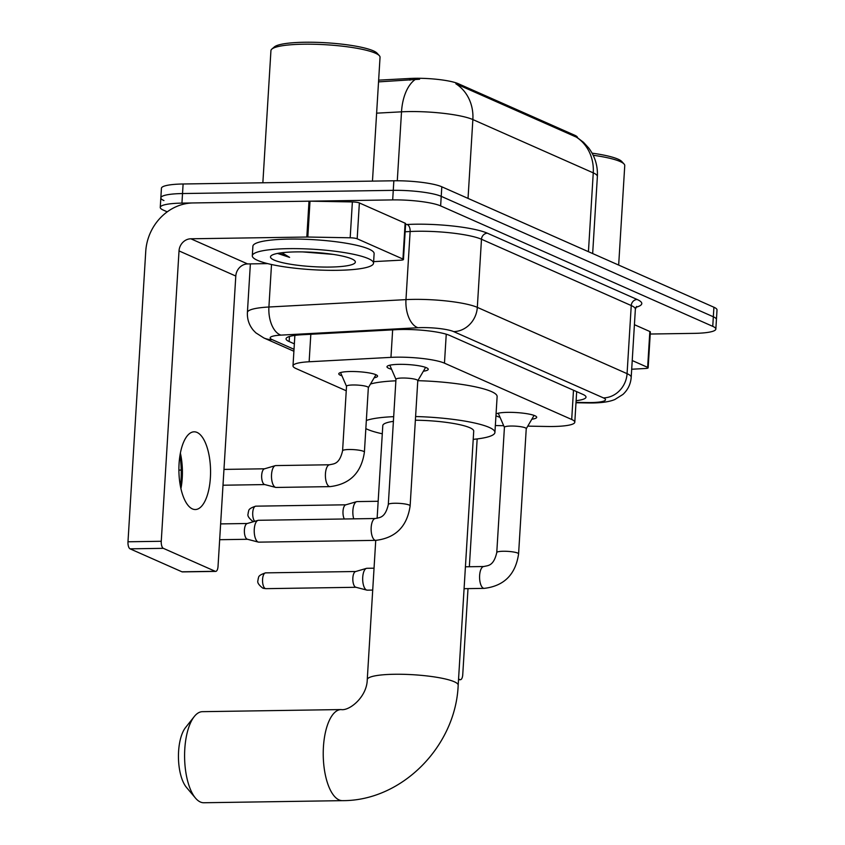<?xml version="1.0" encoding="UTF-8"?>
<svg xmlns="http://www.w3.org/2000/svg" width="845" height="845" viewBox="0 0 845 845"><rect width="100%" height="100%" fill="white"/><g stroke="black" fill="none" stroke-linecap="round" stroke-linejoin="round"><path stroke-width="1.27" d="M341.95 375.824A19.435 3.274 3.5 0 1 338.771 373.796A19.435 3.274 3.5 0 1 350.337 371.515A19.435 3.274 3.5 0 1 377.567 376.173A19.435 3.274 3.5 0 1 374.166 377.789M391.573 369.265A20.671 3.486 3.5 0 1 386.978 366.762A20.671 3.486 3.5 0 1 399.284 364.343A20.671 3.486 3.5 0 1 428.246 369.286A20.671 3.486 3.5 0 1 423.387 371.219M500.029 417.272A20.671 3.486 3.5 0 1 495.962 415.624M496.057 413.987A20.671 3.486 3.5 0 1 507.739 412.349A20.671 3.486 3.5 0 1 536.702 417.293A20.671 3.486 3.5 0 1 531.832 419.226M527.766 426.133L547.116 426.482A36.441 6.137 -176.5 0 0 553.116 426.493A36.441 6.137 -176.5 0 0 574.801 422.215A36.441 6.137 -176.5 0 0 571.706 419.49L444.47 363.17A36.441 6.137 -176.5 0 0 390.96 357.361L309.133 361.766A36.441 6.137 -176.5 0 0 293.004 365.853A36.441 6.137 -176.5 0 0 296.099 368.589L346.249 390.781M577.494 137.693L577.494 137.703A32.797 5.524 -176.5 0 0 574.706 135.242L458.222 83.676A32.797 5.524 -176.5 0 0 410.068 78.458L378.644 80.148M495.35 425.553L503.683 425.711M577.008 137.408L583.515 142.319L588.701 147.991C595.007 156.441 597.901 165.947 597.373 176.499A48.577 8.186 -176.5 0 0 593.253 172.866A42.503 38.162 -66.1 0 0 576.269 137.08L455.877 83.782A42.503 38.162 113.9 0 1 472.862 119.567A48.577 8.186 -176.5 0 0 408.917 111.582A48.577 8.186 -176.5 0 0 401.512 111.825L376.627 113.167M167.247 211.841L163.349 210.12A36.441 6.137 3.5 0 1 160.254 207.384A36.441 6.137 3.5 0 1 181.939 203.117L392.682 199.906L393.263 190.347A36.441 6.137 3.5 0 1 441.227 196.346L713.338 316.791A36.441 6.137 3.5 0 1 716.433 319.526A36.441 6.137 3.5 0 0 713.338 316.791L441.227 196.346A36.441 6.137 3.5 0 0 393.263 190.347L182.531 193.547L393.263 190.347L393.854 180.788A36.441 6.137 3.5 0 1 441.808 186.787L713.919 307.231A36.441 6.137 3.5 0 1 717.014 309.967L715.842 329.085A36.441 6.137 3.5 0 1 694.157 333.363L650.227 334.029M163.941 200.561A36.441 6.137 3.5 0 1 160.846 197.825A36.441 6.137 3.5 0 1 182.531 193.547A36.441 6.137 3.5 0 0 160.846 197.825L161.427 188.266A36.441 6.137 3.5 0 1 183.112 183.988L393.854 180.788M419.585 79.25L378.539 81.88M576.121 400.699A36.441 6.137 -176.5 0 0 586.007 397.129A36.441 6.137 -176.5 0 0 582.913 394.404L449.793 335.476A36.441 6.137 -176.5 0 0 396.284 329.666L302.183 334.736A36.441 6.137 -176.5 0 0 286.054 338.824A36.441 6.137 -176.5 0 0 289.148 341.549L294.356 343.862M392.682 199.906A36.441 6.137 3.5 0 1 440.636 205.905L712.747 326.35A36.441 6.137 3.5 0 1 715.842 329.085M632.229 360.54L647.64 367.364L649.837 331.515A6.073 1.025 3.5 0 1 650.354 331.969L648.157 367.818A6.073 1.025 -176.5 0 0 647.64 367.364M634.426 324.691L649.837 331.515M458.56 679.01L459.923 679.612A6.073 2.472 89.1 0 0 460.388 679.718A6.073 2.472 89.1 0 0 462.743 674.722L468.003 588.627M469.345 566.741L477.161 438.925M631.701 369.233L645.464 368.494A6.073 1.025 -176.5 0 0 648.157 367.818M592.091 153.167A52.221 8.799 3.5 0 1 621.793 161.522L624.043 163.993A54.65 9.21 3.5 0 1 624.751 165.609L618.667 265.066M593.179 155.269A54.65 9.21 3.5 0 1 624.043 163.993M195.491 798.102L186.439 787.36A33.399 13.604 -90.9 0 1 178.453 757.585A33.399 13.604 -90.9 0 1 185.53 727.577L194.255 716.571A45.545 18.548 89.1 0 0 184.601 757.49A45.545 18.548 89.1 0 0 195.491 798.102A45.545 18.548 89.1 0 0 200.402 802.021A45.545 18.548 89.1 0 0 203.835 802.75L342.478 800.648A45.545 18.548 -90.9 0 1 339.046 799.909A45.545 18.548 -90.9 0 1 323.255 751.163A45.545 18.548 -90.9 0 1 341.095 709.568L202.451 711.67A45.545 18.548 89.1 0 0 194.255 716.571M417.747 380.799A10.932 1.838 -176.5 0 0 417.789 380.641L410.131 505.87A10.932 1.838 -176.5 0 0 408.906 504.93A10.932 1.838 -176.5 0 0 394.816 503.25A10.932 1.838 -176.5 0 0 388.309 504.539C385.045 518.576 379.268 517.393 375.412 518.513A10.932 4.447 -90.9 0 0 371.145 528.157A10.932 4.447 -90.9 0 0 374.641 540.05A10.932 4.447 -90.9 0 0 374.916 540.198A10.932 4.447 -90.9 0 0 375.74 540.367L367.258 679.612A45.545 7.679 -176.5 0 1 394.372 674.268A45.545 7.679 -176.5 0 1 454.314 681.767A45.545 7.679 -176.5 0 1 458.18 685.179L473.718 431.14A45.545 7.679 -176.5 0 0 415.37 420.218M415.592 416.532A66.797 11.26 3.5 0 1 494.927 432.429A66.797 11.26 3.5 0 1 473.211 439.358M417.81 380.683A66.797 11.26 3.5 0 1 497.124 396.59L494.927 432.429M393.4 421.349A45.545 7.679 -176.5 0 0 382.796 425.574L377.123 518.334M382.299 433.791A66.797 11.26 3.5 0 1 365.843 428.616M366.339 420.493A66.797 11.26 3.5 0 1 393.685 416.659M370.501 384.01A66.797 11.26 3.5 0 1 395.882 380.81M526.192 428.806A10.932 1.838 -176.5 0 0 526.245 428.647A10.932 1.838 -176.5 0 0 510.929 426.038A10.932 1.838 -176.5 0 0 504.423 427.316L496.765 552.545A10.932 1.838 -176.5 0 1 503.271 551.257A10.932 1.838 -176.5 0 1 517.362 552.936A10.932 1.838 -176.5 0 1 518.587 553.876L526.245 428.647M372.74 590.074L367.29 590.159A10.932 4.447 -90.9 0 1 366.793 590.095A10.932 4.447 -90.9 0 1 366.466 589.979A10.932 4.447 -90.9 0 1 362.727 577.272A10.932 4.447 -90.9 0 1 366.466 568.368A10.932 4.447 -90.9 0 1 366.962 568.294L374.071 568.189M356.157 587.286A7.89 3.211 -90.9 0 1 355.798 587.243A7.89 3.211 -90.9 0 1 355.565 587.159A7.89 3.211 -90.9 0 1 352.851 577.98A7.89 3.211 -90.9 0 1 355.555 571.558L366.466 568.368M417.789 380.641A10.932 1.838 -176.5 0 0 402.474 378.021A10.932 1.838 -176.5 0 0 395.967 379.31L388.309 504.539M410.131 505.87C407.132 526.477 395.671 537.98 375.74 540.367L258.845 542.141A10.932 4.447 -90.9 0 1 258.338 542.089A10.932 4.447 -90.9 0 1 258.021 541.972A10.932 4.447 -90.9 0 1 254.271 529.266A10.932 4.447 -90.9 0 1 258.01 520.362A10.932 4.447 -90.9 0 1 258.507 520.288L375.412 518.513M247.701 539.279A7.89 3.211 -90.9 0 1 247.342 539.237A7.89 3.211 -90.9 0 1 247.11 539.152A7.89 3.211 -90.9 0 1 244.406 529.973A7.89 3.211 -90.9 0 1 247.11 523.551L258.01 520.362M353.728 518.841A10.932 4.447 -90.9 0 1 352.883 510.57A10.932 4.447 -90.9 0 1 356.622 501.666A10.932 4.447 -90.9 0 1 357.118 501.592L378.169 501.275M344.327 518.978A7.89 3.211 -90.9 0 1 343.007 511.278A7.89 3.211 -90.9 0 1 345.711 504.845L356.622 501.666M368.304 387.76A10.932 1.838 -176.5 0 0 368.346 387.601A10.932 1.838 -176.5 0 0 353.03 384.982A10.932 1.838 -176.5 0 0 346.524 386.271L342.584 450.797A10.932 1.838 -176.5 0 1 349.091 449.508A10.932 1.838 -176.5 0 1 363.181 451.188A10.932 1.838 -176.5 0 1 364.406 452.128L368.346 387.601M329.677 464.771A10.932 4.447 -90.9 0 0 325.409 474.415A10.932 4.447 -90.9 0 0 328.916 486.308A10.932 4.447 -90.9 0 0 329.191 486.445A10.932 4.447 -90.9 0 0 330.015 486.625L276.114 487.449A10.932 4.447 -90.9 0 1 275.607 487.385A10.932 4.447 -90.9 0 1 275.29 487.269A10.932 4.447 -90.9 0 1 271.541 474.563A10.932 4.447 -90.9 0 1 275.28 465.658A10.932 4.447 -90.9 0 1 275.776 465.584L329.677 464.771C333.532 463.651 339.31 464.834 342.584 450.797M264.971 484.576A7.89 3.211 -90.9 0 1 264.612 484.534A7.89 3.211 -90.9 0 1 264.379 484.449A7.89 3.211 -90.9 0 1 261.675 475.281A7.89 3.211 -90.9 0 1 264.379 468.848L275.28 465.658M180.45 486.34A48.577 19.784 89.1 0 0 179.974 455.455M180.386 453.131A38.87 15.823 -90.9 0 1 180.925 488.642M192.396 508.912A38.87 15.823 89.1 0 0 195.322 509.535A38.87 15.823 89.1 0 0 210.542 474.034A38.87 15.823 89.1 0 0 197.075 432.439A38.87 15.823 89.1 0 0 194.139 431.816A38.87 15.823 89.1 0 0 178.918 467.317A38.87 15.823 89.1 0 0 192.396 508.912M357.171 238.786A6.073 1.025 -176.5 0 0 350.179 237.783L307.823 237.033A6.073 1.025 -176.5 0 0 306.82 237.033L309.006 201.184A6.073 1.025 3.5 0 1 310.009 201.184L352.376 201.934A6.073 1.025 3.5 0 1 359.368 202.937L357.171 238.786L402.938 259.045L405.125 223.196A6.073 1.025 3.5 0 1 405.642 223.65L403.456 259.5A6.073 1.025 -176.5 0 0 402.938 259.045M359.368 202.937L405.125 223.196M309.006 201.184L193.04 202.948A48.577 43.613 -66.1 0 0 145.741 251.419L127.986 541.782L161.258 541.275L179.024 250.912A12.147 10.9 113.9 0 1 190.843 238.786L306.82 237.033M215.676 571.4L182.404 571.896A6.073 2.472 -90.9 0 1 181.95 571.801L215.221 571.294A6.073 2.472 89.1 0 0 215.676 571.4A6.073 2.472 89.1 0 0 218.031 566.404L235.797 276.04A12.147 10.9 113.9 0 1 247.617 263.925L267.675 263.619M161.258 541.275A6.073 2.472 89.1 0 0 163.338 548.331L130.067 548.838L181.95 571.801M130.067 548.838A6.073 2.472 -90.9 0 1 127.986 541.782M163.338 548.331L215.221 571.294M373.627 261.633L400.762 260.175A6.073 1.025 -176.5 0 0 403.456 259.5M262.858 182.784L270.939 50.615A54.65 9.21 3.5 0 1 271.837 49.094L274.371 46.919A52.221 8.799 3.5 0 1 304.591 42.25A52.221 8.799 3.5 0 1 377.092 53.203L379.342 55.675A54.65 9.21 3.5 0 1 380.039 57.291L372.465 181.115M271.837 49.094A54.65 9.21 3.5 0 1 303.471 44.204A54.65 9.21 3.5 0 1 379.342 55.675M288.451 248.652A60.724 10.235 3.5 0 1 373.532 263.186A60.724 10.235 3.5 0 1 337.387 270.315A60.724 10.235 3.5 0 1 252.306 255.771A60.724 10.235 3.5 0 1 288.451 248.652M252.306 255.771L252.898 246.212A60.724 10.235 3.5 0 1 289.032 239.093A60.724 10.235 3.5 0 1 374.124 253.627L373.532 263.186M277.53 253.426L289.603 257.376L281.903 252.739M302.626 251.905L333.247 254.387M330.046 267.062A42.503 7.161 3.5 0 1 286.613 263.545A42.503 7.161 3.5 0 1 271.192 255.708A42.503 7.161 3.5 0 1 295.792 251.905A42.503 7.161 3.5 0 1 354.805 260.82A42.503 7.161 3.5 0 1 330.046 267.062M278.85 253.183L289.603 257.376M410.068 78.458L409.962 80.191M458.222 83.676L458.148 84.859M574.706 135.242L574.632 136.415M573.491 390.232L571.706 419.49M310.823 334.271L309.133 361.766M392.65 329.867L390.96 357.361M446.244 334.208L444.47 363.17M414.916 79.715A42.503 23.671 86.9 0 0 401.512 111.825L397.287 180.777M588.437 251.683L593.253 172.866L472.862 119.567L468.035 198.395M441.808 186.787L440.636 205.905M713.919 307.231L712.747 326.35M183.112 183.988L181.939 203.117M576.015 402.368L587.043 402.558A24.294 4.088 -176.5 0 0 591.035 402.569A24.294 4.088 -176.5 0 0 603.436 397.9L453.67 331.61A24.294 4.088 -176.5 0 0 421.708 327.606A24.294 4.088 -176.5 0 0 418 327.733L280.941 335.116A24.294 4.088 -176.5 0 0 272.248 339.658L294.018 349.291M250.373 263.883L247.405 312.46A48.577 8.186 3.5 0 1 268.911 307.01L405.97 299.626A48.577 8.186 3.5 0 1 413.374 299.383A48.577 8.186 3.5 0 1 477.319 307.369L627.074 373.659A48.577 8.186 3.5 0 1 631.204 377.303L635.366 309.196A48.577 8.186 -176.5 0 0 631.247 305.552L481.481 239.262A48.577 8.186 -176.5 0 0 417.546 231.266A48.577 8.186 -176.5 0 0 410.131 231.519L405.146 231.783M405.589 224.569L407.132 224.495A54.65 9.21 3.5 0 1 487.396 233.199L637.151 299.489A6.073 5.45 -66.1 0 0 631.247 305.552L627.074 373.659A24.294 21.801 113.9 0 1 603.436 397.9M407.132 224.495A6.073 3.38 -93.1 0 1 410.131 231.519L405.97 299.626A24.294 13.531 86.9 0 0 418 327.733M637.151 299.489A54.65 9.21 3.5 0 1 635.915 307.305M453.67 331.61A24.294 21.801 113.9 0 0 477.319 307.369L481.481 239.262A6.073 5.45 -66.1 0 1 487.396 233.199M280.941 335.116A24.294 13.531 86.9 0 1 268.911 307.01L271.509 264.506M272.248 339.658A24.294 21.801 113.9 0 1 263.872 337.968L293.902 351.256M587.043 402.558A24.294 5.957 91 0 0 588.067 402.949L575.994 402.738M289.455 336.49L289.148 341.549M458.518 679.634L459.923 679.612M265.636 572.868C256.521 575.741 259.172 577.885 258.052 579.005C258.591 580.8 255.232 582.036 262.552 587.983L265.869 588.659A7.89 3.211 -90.9 0 1 265.277 588.532A7.89 3.211 -90.9 0 1 262.541 580.082A7.89 3.211 -90.9 0 1 265.636 572.868L355.734 571.505M262.552 587.983A7.89 7.087 -66.1 0 0 265.277 588.532M518.587 553.876C515.587 574.484 504.116 585.986 484.196 588.373A10.932 4.447 -90.9 0 1 483.372 588.204A10.932 4.447 -90.9 0 1 483.097 588.057A10.932 4.447 -90.9 0 1 479.59 576.163A10.932 4.447 -90.9 0 1 483.868 566.52C487.723 565.4 493.501 566.583 496.765 552.545M253.669 521.629L252.708 521.28A7.89 7.087 -66.1 0 0 253.701 521.618M254.736 521.323A7.89 3.211 -90.9 0 1 252.739 512.503A7.89 3.211 -90.9 0 1 255.792 506.166L345.89 504.803M179.024 250.912L235.797 276.04M190.843 238.786L247.617 263.925M310.009 201.184L307.823 237.033M350.179 237.783L352.376 201.934M576.67 391.636L574.801 422.215M294.873 335.391L293.004 365.853M597.373 176.499L592.662 253.563M588.067 402.949L592.873 402.959C602.496 402.801 609.815 401.65 614.843 399.516L622.945 394.425C627.919 389.798 630.676 384.095 631.204 377.303M636.644 306.418L635.366 309.196M160.254 207.384L160.846 197.825M247.405 312.46C247.099 319.22 249.106 325.198 253.447 330.384L255.834 332.835L263.872 337.968M458.508 679.739L460.388 679.718M458.18 685.179C455.772 746.082 402.104 800.965 342.478 800.648M367.258 679.612C367.015 696.914 349.386 711.141 341.095 709.568M526.245 428.732L534.082 415.402M483.868 566.52L465.415 566.794M504.423 427.39L498.254 413.216M484.196 588.373L464.085 588.68M355.798 587.243L366.793 590.095M265.869 588.659L355.977 587.286M417.789 380.725L425.626 367.395M220.629 523.9L247.279 523.499M395.967 379.384L389.809 365.209M247.342 539.237L258.338 542.089M219.668 539.701L247.522 539.279M255.792 506.166C246.677 509.039 249.328 511.183 248.208 512.302C248.747 514.098 245.388 515.334 252.708 521.28M368.346 387.675L375.962 374.736M330.015 486.625C349.936 484.238 361.396 472.735 364.406 452.128M178.897 470.095L181.221 470.063M223.967 469.408L264.548 468.795M346.524 386.345L340.535 372.571M264.612 484.534L275.607 487.385M222.995 485.22L264.791 484.576"/></g></svg>
